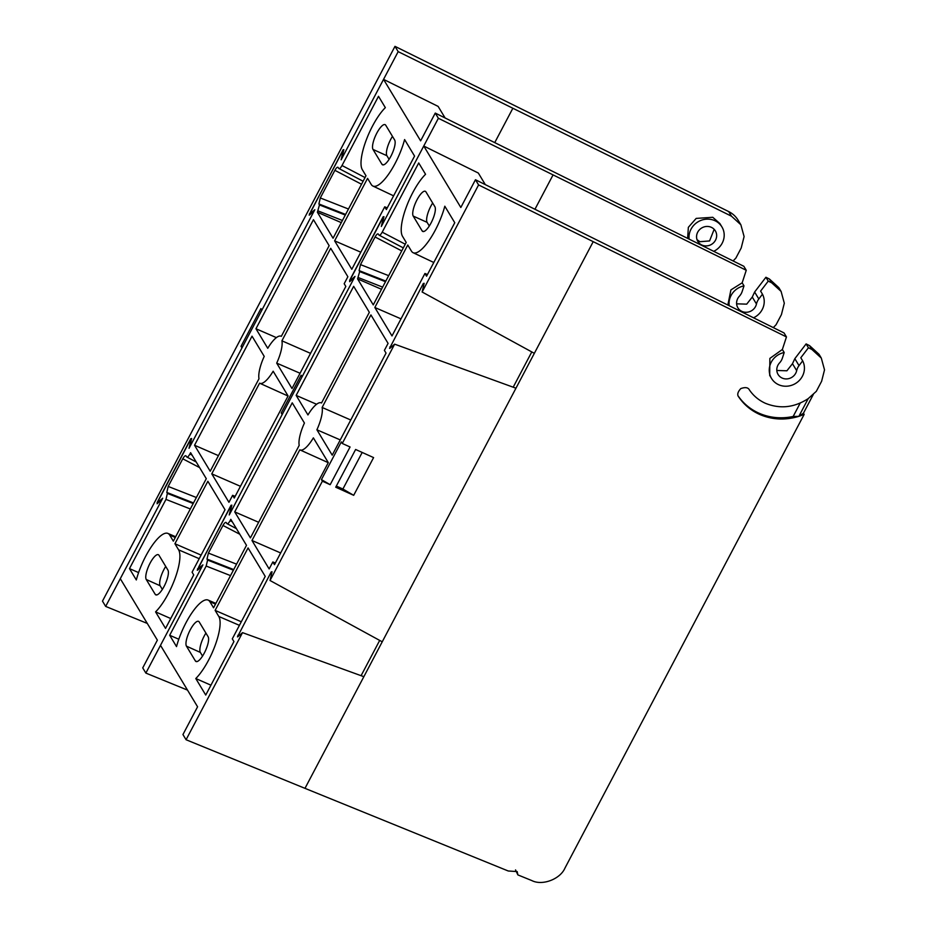 <?xml version="1.0" encoding="UTF-8"?>
<svg xmlns="http://www.w3.org/2000/svg" width="927" height="927" viewBox="0 0 927 927"><rect width="100%" height="100%" fill="white"/><g stroke="black" fill="none" stroke-linecap="round" stroke-linejoin="round"><path stroke-width="1.39" d="M197.242 570.221L231.032 505.285L231.854 505.157L229.826 513.848L282.179 414.543L281.229 412.967L301.124 375.238L302.075 376.814L354.427 277.509L349.676 281.681L349.699 280.232L383.141 216.802L383.952 216.675L381.924 225.354L438.378 118.274L746.247 270.278L742.168 282.828L730.916 289.896L727.846 304.995M310.951 213.743L310.128 213.616L310.487 212.109L342.167 152.016L342.99 151.889L341.136 159.815L383.546 79.374L420.626 140.846L435.261 113.082L438.378 118.274M197.578 570.175L202.329 565.991L145.863 673.083L142.735 667.892L157.37 640.14L120.29 578.68L162.7 498.228L158.366 502.052L158.378 500.603L190.07 440.499L190.881 440.371L189.027 448.297L314.809 209.745L310.128 213.616M752.272 297.057L756.467 303.998A12.781 11.947 -31.1 0 1 758.819 298.969L762.469 294.195L760.603 291.101L768.24 281.113L765.911 277.266L754.624 292.017L752.272 297.057L746.71 304.149L736.606 303.824M771.693 282.816L781.09 291.402L778.819 287.648L769.387 278.992L771.693 282.816L768.24 281.113M781.09 291.402L784.312 303.21L781.426 314.612L776.108 324.682L773.315 327.602M762.469 294.195A17.891 16.732 -31.1 0 1 753.558 317.787M729.178 305.655A17.891 16.732 -31.1 0 1 743.999 285.864L742.168 282.828M743.999 285.864L742.179 291.46A12.781 11.947 148.9 0 1 739.34 296.269A10.22 9.56 -31.1 0 0 737.88 307.822A10.22 9.56 -31.1 0 0 748.159 312.063A10.22 9.56 -31.1 0 0 756.467 303.998M435.261 113.082L743.848 266.292L746.247 270.278M145.863 673.083L187.509 690.105M769.387 278.992L765.911 277.266M267.752 348.297A25.817 7.706 114.3 0 1 281.078 336.223A25.817 7.706 114.3 0 1 281.321 336.35L329.143 245.667L313.453 219.676L255.956 328.749L267.752 348.297M231.738 505.667L231.032 505.285L231.854 505.157M190.07 440.499L191.171 440.534M383.836 217.185L383.141 216.802L383.952 216.675M159.004 555.308A13.928 4.16 -65.7 0 0 158.355 554.705A13.928 4.16 -65.7 0 0 149.444 564.416A13.928 4.16 -65.7 0 0 146.257 579.502L155.157 594.265A13.928 4.16 -65.7 0 0 155.806 594.879A13.928 4.16 -65.7 0 0 164.728 585.157A13.928 4.16 -65.7 0 0 167.914 570.082L159.004 555.308M385.748 125.249A13.928 4.16 -65.7 0 0 385.111 124.647A13.928 4.16 -65.7 0 0 376.188 134.357A13.928 4.16 -65.7 0 0 373.002 149.432L381.912 164.206A13.928 4.16 -65.7 0 0 382.55 164.809A13.928 4.16 -65.7 0 0 391.472 155.099A13.928 4.16 -65.7 0 0 394.659 140.012L385.748 125.249M345.609 214.438L318.9 203.952L319.479 204.925L317.382 212.248L333.06 238.239L365.991 175.771L362.33 169.687A37.265 11.112 114.3 0 1 366.061 140.51A37.265 11.112 114.3 0 1 385.342 107.636L378.506 96.304L342.005 165.527C340.533 168.111 339.444 169.073 338.737 168.413L338.146 167.439C337.428 166.779 336.339 167.752 334.867 170.325L320.302 197.961L348.459 209.015M363.106 181.24L338.737 168.413M318.9 203.952L320.302 197.961M193.5 502.921L166.79 492.434L167.381 493.407L165.979 499.398L129.479 568.622L136.315 579.954A37.265 11.112 114.3 0 1 167.903 533.419A37.265 11.112 114.3 0 1 169.687 535.064L173.349 541.148L206.292 478.68L190.603 452.689L189.908 454.01C188.436 456.594 187.347 457.556 186.628 456.895L186.049 455.922C185.33 455.273 184.241 456.235 182.77 458.807L168.193 486.443L196.362 497.498M196.234 462.005L186.628 456.895M166.79 492.434L168.193 486.443M210.209 471.24L259.004 378.703A23.708 7.08 114.3 0 1 264.218 356.385L252.028 336.177L194.531 445.25L210.209 471.24M384.728 206.825L386.374 209.548L414.566 156.072L404.601 139.56A37.265 11.112 114.3 0 1 372.909 186.049A37.265 11.112 114.3 0 1 371.229 184.45L367.567 178.366L334.624 240.835L351.797 269.293L384.728 206.825L387.243 207.891M165.539 628.402L193.731 574.925L192.086 572.202L225.018 509.734L207.857 481.275L174.925 543.743L178.587 549.827A37.265 11.112 114.3 0 1 174.855 579.004A37.265 11.112 114.3 0 1 155.574 611.878L165.539 628.402M292.005 388.517L345.829 286.443L344.184 283.72L347.868 276.733L330.707 248.274L281.912 340.812A23.708 7.08 114.3 0 1 276.698 363.129L292.005 388.517M232.631 495.308L234.264 498.031L288.088 395.956L273.164 371.217A25.817 7.706 114.3 0 1 259.838 383.291A25.817 7.706 114.3 0 1 259.595 383.164L211.773 473.848L228.946 502.307L232.631 495.308L235.145 496.374M276.373 337.613L255.956 328.749M282.584 413.755L281.229 412.967M383.546 79.374L438.123 106.396L445.099 117.961M165.724 566.443A13.928 4.16 -65.7 0 0 160.151 585.771L162.352 589.41M392.469 136.373A13.928 4.16 -65.7 0 0 386.907 155.713L389.097 159.34M341.287 222.631L317.382 212.248M138.587 572.585L129.479 568.622M218.436 455.632L194.531 445.25M360.8 252.202L334.624 240.835M170.73 618.541L155.574 611.878M201.101 555.111L174.925 543.743M300.058 373.257L276.698 363.129M310.545 353.361L281.912 340.812M240.452 486.304L211.773 473.848M711.287 227.3A10.22 9.56 -31.1 0 1 715.366 230.893A10.22 9.56 -31.1 0 1 713.813 242.538A10.22 9.56 -31.1 0 1 701.924 245.052A10.22 9.56 -31.1 0 1 697.846 241.46A10.22 9.56 -31.1 0 1 699.398 229.826A10.22 9.56 -31.1 0 1 711.287 227.3M697.023 239.676L699.908 241.704L709.561 240.95L714.161 229.328M309.131 215.087L343.141 149.757M689.12 239.085A17.891 16.732 -31.1 0 1 696.687 222.7A17.891 16.732 -31.1 0 1 714.798 220.649A17.891 16.732 -31.1 0 1 721.936 226.941L719.885 223.558L712.77 217.289L696.189 218.401L688.355 227.312L687.637 238.343M394.983 46.35L398.17 51.634L731.473 216.188L740.87 224.774L738.112 220.197A25.562 23.893 148.9 0 0 728.692 211.576L394.983 46.35L102.48 601.125L105.666 606.409L147.289 623.431M398.17 51.634L341.715 158.702L343.836 149.653M309.479 215.029L314.218 210.858L261.866 310.163L260.916 308.587L241.032 346.316L241.97 347.892L189.618 447.196L191.646 438.517L190.835 438.633L191.646 438.517M191.53 439.016L190.835 438.633L157.092 502.631M157.092 503.767L162.121 499.34L105.666 606.409M740.87 224.774L744.103 236.57L741.206 247.984L735.911 258.03L733.106 260.95M242.387 347.104L241.032 346.316M721.936 226.941A17.891 16.732 -31.1 0 1 713.744 251.321M199.05 568.877L198.239 568.749L198.587 567.243L230.278 507.15L231.09 507.023L229.236 514.948L355.006 276.397L350.673 280.209L350.684 278.76L382.376 218.656L383.187 218.54L381.333 226.466L423.755 146.026L460.823 207.486L475.458 179.734L478.587 184.925L422.133 292.005L534.346 353.326L593.21 241.669L786.455 336.93L782.365 349.479L769.873 358.401L769.688 375.389L771.519 378.436A17.891 16.732 -31.1 0 1 784.196 352.515L782.365 349.479M821.299 358.054L819.028 354.299L809.584 345.644L811.89 349.467L821.299 358.054L824.52 369.861L821.623 381.264L816.316 391.333L808.217 398.61C794.335 407.637 780.059 409.201 765.401 403.291C758.784 400.279 753.454 395.841 749.433 389.966C748.147 387.428 745.262 386.976 740.777 388.598C737.579 392.121 736.93 394.96 738.807 397.08C744.045 404.717 750.951 410.476 759.549 414.392C772.087 419.815 785.192 420.464 798.865 416.35L804.149 414.404L564.983 868.031C560.232 879.19 542.353 885.969 531.866 880.592L517.869 874.903L517.185 871.577L508.228 870.986L304.983 788.344L363.847 676.687L242.526 632.643L186.072 739.734L182.943 734.543L197.578 706.791L160.498 645.331L202.909 564.879L198.239 568.749M351.148 280.383L350.336 280.267M237.451 636.872L271.24 571.936L272.063 571.808L270.024 580.499L382.237 641.808L534.346 353.326M389.549 348.39L423.338 283.453L424.16 283.326L422.133 292.005M738.332 396.211A55.608 51.982 148.9 0 0 758.761 413.083A55.608 51.982 148.9 0 0 793.164 416.466L798.865 416.35L803.431 413.21L804.149 414.404M363.847 676.687L382.237 641.808M792.481 363.697L796.675 370.649A12.781 11.947 -31.1 0 1 799.028 365.62L802.666 360.846L800.801 357.752L808.437 347.764L806.119 343.917L794.833 358.668L792.481 363.697L786.907 370.788L776.814 370.476M811.89 349.467L808.437 347.764M803.431 413.21L813.327 394.438M802.666 360.846A17.891 16.732 -31.1 0 1 795.007 383.79A17.891 16.732 -31.1 0 1 771.519 378.436M784.196 352.515L782.388 358.112A12.781 11.947 148.9 0 1 779.537 362.92A10.22 9.56 -31.1 0 0 778.089 374.473A10.22 9.56 -31.1 0 0 788.356 378.714A10.22 9.56 -31.1 0 0 796.675 370.649M475.458 179.734L784.045 332.944L786.455 336.93M593.21 241.669L478.587 184.925M531.785 351.924L513.187 387.208M355.62 449.479L373.593 457.59L353.697 495.319L335.725 487.208L355.62 449.479M515.957 388.204L394.635 344.16L342.272 443.465L350.058 446.976L330.174 484.705L322.387 481.183L270.024 580.499M379.688 640.418L361.09 675.69M186.072 739.734L304.983 788.344M517.869 874.903L515.539 869.908M793.164 416.466L800.198 403.106M808.217 398.61L798.865 416.35M809.584 345.644L806.119 343.917M307.949 414.948A25.817 7.706 114.3 0 1 321.287 402.874A25.817 7.706 114.3 0 1 321.53 403.002L369.34 312.318L353.662 286.327L296.153 395.4L307.949 414.948M342.272 443.465L341.321 441.889L321.437 479.618L322.387 481.183M271.935 572.318L271.24 571.936L272.063 571.808M237.787 636.814L242.526 632.643M230.278 507.15L231.379 507.173M382.376 218.656L383.477 218.691M424.045 283.836L423.338 283.453L424.16 283.326M389.885 348.332L394.635 344.16M199.212 621.959A13.928 4.16 -65.7 0 0 198.563 621.357A13.928 4.16 -65.7 0 0 189.641 631.067A13.928 4.16 -65.7 0 0 186.454 646.154L195.365 660.916A13.928 4.16 -65.7 0 0 196.014 661.519A13.928 4.16 -65.7 0 0 204.937 651.808A13.928 4.16 -65.7 0 0 208.123 636.733L199.212 621.959M425.957 191.901A13.928 4.16 -65.7 0 0 425.308 191.286A13.928 4.16 -65.7 0 0 416.397 201.008A13.928 4.16 -65.7 0 0 413.21 216.084L422.109 230.858A13.928 4.16 -65.7 0 0 422.758 231.46A13.928 4.16 -65.7 0 0 431.681 221.75A13.928 4.16 -65.7 0 0 434.867 206.663L425.957 191.901M385.806 281.09L359.097 270.603L359.688 271.576L357.579 278.888L373.268 304.89L406.2 242.422L402.527 236.339A37.265 11.112 114.3 0 1 406.269 207.161A37.265 11.112 114.3 0 1 425.551 174.288L418.714 162.955L382.214 232.179C380.742 234.751 379.653 235.725 378.934 235.064L378.355 234.091C377.637 233.43 376.547 234.392 375.076 236.976L360.499 264.612L388.668 275.667M403.315 247.891L378.934 235.064M359.097 270.603L360.499 264.612M233.708 569.572L206.999 559.085L207.59 560.059L206.188 566.049L169.687 635.273L176.524 646.606A37.265 11.112 114.3 0 1 208.1 600.07A37.265 11.112 114.3 0 1 209.884 601.716L213.558 607.799L246.489 545.331L230.811 519.34L230.116 520.661C228.645 523.245 227.555 524.207 226.837 523.546L226.246 522.573C225.539 521.924 224.438 522.886 222.967 525.458L208.401 553.095L236.57 564.149M236.443 528.657L226.837 523.546M206.999 559.085L208.401 553.095M250.417 537.892L299.201 445.354A23.708 7.08 114.3 0 1 304.427 423.036L292.237 402.828L234.728 511.901L250.417 537.892M424.937 273.477L426.571 276.2L454.763 222.723L444.809 206.211A37.265 11.112 114.3 0 1 413.106 252.7A37.265 11.112 114.3 0 1 411.437 251.101L407.764 245.018L374.832 307.486L391.994 335.945L424.937 273.477L427.451 274.543M205.736 695.053L233.928 641.577L232.295 638.854L265.226 576.385L248.065 547.927L215.134 610.395L218.795 616.478A37.265 11.112 114.3 0 1 215.052 645.656A37.265 11.112 114.3 0 1 195.782 678.529L205.736 695.053M332.214 455.169L386.038 353.094L384.392 350.371L388.077 343.384L370.916 314.925L322.121 407.463A23.708 7.08 114.3 0 1 316.895 429.78L332.214 455.169M272.839 561.959L274.473 564.682L328.297 462.608L313.372 437.868A25.817 7.706 114.3 0 1 300.047 449.943A25.817 7.706 114.3 0 1 299.792 449.815L251.982 540.499L269.143 568.946L272.839 561.959L275.342 563.025M353.697 495.319L342.897 489.027L362.19 452.446M336.327 486.061L342.897 489.027M330.174 484.705L321.437 479.618M316.582 404.265L296.153 395.4M423.755 146.026L478.332 173.048L485.308 184.612M205.921 633.095A13.928 4.16 -65.7 0 0 200.359 652.423L202.549 656.061M432.677 203.025A13.928 4.16 -65.7 0 0 427.104 222.353L429.305 225.991M381.495 289.282L357.579 278.888M178.795 639.236L169.687 635.273M258.645 522.283L234.728 511.901M401.009 318.853L374.832 307.486M210.939 685.192L195.782 678.529M241.298 621.762L215.134 610.395M340.255 439.908L316.895 429.78M350.754 420.001L322.121 407.463M280.661 552.955L251.982 540.499M198.749 569.143L197.59 568.715M350.846 280.649L349.699 280.232M534.983 209.201L553.002 175.018M754.624 292.017L758.819 298.969M156.686 594.96L155.157 594.265M146.257 579.502L160.151 585.771M383.442 164.89L381.912 164.206M373.002 149.432L386.907 155.713M342.005 165.527L365.053 177.555M361.518 184.241L334.867 170.325M175.284 537.475L169.687 535.064M190.325 508.958L165.979 499.398M199.606 467.602L182.77 458.807M199.212 558.691L178.587 549.827M342.422 220.475L318.077 210.916M189.908 454.01L192.098 455.157M193.175 503.535L167.381 493.407M345.284 215.052L319.479 204.925M310.649 213.998L309.491 213.581M731.473 216.188L728.692 211.576M494.775 142.549L512.793 108.389M238.957 635.783L237.799 635.366M391.055 347.301L389.896 346.883M794.833 358.668L799.028 365.62M196.895 661.611L195.365 660.916M186.454 646.154L200.359 652.423M423.639 231.541L422.109 230.858M413.21 216.084L427.104 222.353M382.214 232.179L405.261 244.207M401.727 250.893L375.076 236.976M215.493 604.126L209.884 601.716M230.522 575.609L206.188 566.049M239.815 534.253L222.967 525.458M239.421 625.343L218.795 616.478M382.631 287.127L358.285 277.567M230.116 520.661L232.306 521.808M233.384 570.186L207.59 560.059M385.481 281.704L359.688 271.576M310.777 213.882L310.197 213.673M167.903 533.419L175.666 536.756M372.909 186.049L393.593 195.84M259.838 383.291L288.054 396.026M198.888 569.016L198.308 568.807M350.985 280.533L350.406 280.325M208.1 600.07L215.875 603.407M413.106 252.7L433.801 262.492M300.047 449.943L328.262 462.677"/></g></svg>
